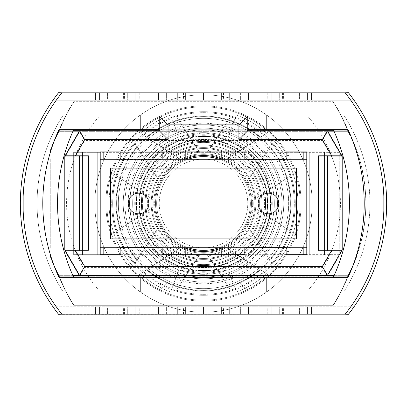 <?xml version="1.0" encoding="UTF-8"?>
<svg xmlns="http://www.w3.org/2000/svg" width="407" height="407" viewBox="0 0 407 407"><rect width="100%" height="100%" fill="white"/><g stroke="black" fill="none" stroke-linecap="round" stroke-linejoin="round"><path stroke-width="0.31" stroke-dasharray="2.04 1.53" d="M159.234 203.5A44.266 44.266 0 0 0 203.5 247.766A44.266 44.266 0 0 0 247.766 203.5A44.266 44.266 0 0 0 203.5 159.234A44.266 44.266 0 0 0 159.234 203.5A44.266 44.266 0 0 0 203.5 247.766A44.266 44.266 0 0 0 247.766 203.5A44.266 44.266 0 0 0 203.5 159.234A44.266 44.266 0 0 0 159.234 203.5M138.578 213.828A10.328 10.328 0 0 1 128.246 203.5A10.328 10.328 0 0 1 138.578 193.172A10.328 10.328 0 0 1 148.906 203.5A10.328 10.328 0 0 1 138.578 213.828A10.328 10.328 0 0 1 128.246 203.5A10.328 10.328 0 0 1 138.578 193.172A10.328 10.328 0 0 1 148.906 203.5A10.328 10.328 0 0 1 138.578 213.828A10.328 10.328 0 0 0 148.906 203.5A10.328 10.328 0 0 0 138.578 193.172A10.328 10.328 0 0 0 128.246 203.5A10.328 10.328 0 0 0 138.578 213.828M268.422 213.828A10.328 10.328 0 0 1 258.094 203.5A10.328 10.328 0 0 1 268.422 193.172A10.328 10.328 0 0 1 278.754 203.5A10.328 10.328 0 0 1 268.422 213.828A10.328 10.328 0 0 1 258.094 203.5A10.328 10.328 0 0 1 268.422 193.172A10.328 10.328 0 0 1 278.754 203.5A10.328 10.328 0 0 1 268.422 213.828A10.328 10.328 0 0 0 278.754 203.5A10.328 10.328 0 0 0 268.422 193.172A10.328 10.328 0 0 0 258.094 203.5A10.328 10.328 0 0 0 268.422 213.828M306.786 159.234L306.786 247.766L100.214 247.766L100.214 159.234L306.786 159.234L306.786 247.766L100.214 247.766L100.214 159.234L306.786 159.234L100.214 159.234L100.214 247.766L306.786 247.766L306.786 159.234L306.786 247.766M296.459 168.086L296.459 238.914L110.541 238.914L110.541 168.086L296.459 168.086L296.459 238.914L110.541 238.914L110.541 168.086L296.459 168.086L110.541 168.086L110.541 238.914L296.459 238.914L296.459 168.086M50.249 159.702L50.249 248.234L50.249 159.702L49.954 159.702L49.954 248.234L49.954 159.702M50.249 248.234L49.954 248.234M331.705 251.185L322.334 267.414L238.914 267.414L238.914 282.168L168.086 282.168L168.086 267.414L84.666 267.414L75.295 251.185L65.074 251.185L64.799 250.712L65.074 251.185L64.799 250.712L64.799 157.224L64.799 250.712L64.799 157.224L64.799 250.712L79.553 276.267L159.234 276.267L159.234 291.02L159.234 276.267L247.766 276.267L247.766 291.02L159.234 291.02L247.766 291.02L247.766 276.267L327.447 276.267L342.201 250.712L342.201 157.224L342.201 250.712L342.201 157.224L342.201 250.712L341.926 251.185L342.201 250.712L341.926 251.185L318.589 251.185L327.447 251.185L327.447 156.751L318.589 156.751L341.926 156.751L327.447 131.665L79.553 131.665L64.799 157.224L79.553 131.665L84.666 140.517L322.334 140.517L331.705 156.751M75.295 251.185L88.411 251.185L88.411 156.751L79.553 156.751L79.553 251.185L79.553 156.751L79.553 251.185L65.074 251.185L79.553 251.185L65.074 251.185L79.553 276.267L58.898 276.267A156.405 156.405 0 0 1 49.954 255.611L49.954 152.325A156.405 156.405 0 0 1 58.898 131.665L79.553 131.665M88.411 156.751L75.295 156.751L84.666 140.517M318.589 156.751L318.589 251.185M100.214 255.143L306.786 255.143L306.786 152.325L286.131 152.325L286.131 159.702L244.816 159.702L244.816 152.325L162.184 152.325L162.184 159.702L120.869 159.702L120.869 152.325L100.214 152.325L100.214 255.143L339.25 255.143L339.25 152.325L306.786 152.325L306.786 255.143L339.25 255.143L339.25 152.325L73.652 152.325L73.652 255.143L73.652 152.325L100.214 152.325L100.214 255.143M120.869 247.766L120.869 255.143L120.869 247.766L162.184 247.766L120.869 247.766L162.184 247.766L162.184 255.143L162.184 247.766M244.816 247.766L244.816 255.143L244.816 247.766L286.131 247.766L244.816 247.766L286.131 247.766L286.131 255.143L286.131 247.766M58.898 276.267A156.405 156.405 0 0 1 49.954 255.611L49.954 152.325A156.405 156.405 0 0 1 58.898 131.665A177.065 177.065 0 0 1 73.652 102.157L333.348 102.157A177.065 177.065 0 0 1 348.102 131.665A156.405 156.405 0 0 1 348.102 276.267L327.447 276.267L341.926 251.185L327.447 251.185L327.447 156.751L341.926 156.751L342.201 157.224L327.447 131.665L348.102 131.665A156.405 156.405 0 0 1 348.102 276.267A174.318 174.318 0 0 1 333.348 305.311L73.652 305.311A177.065 177.065 0 0 1 58.898 276.267L348.102 276.267A174.318 174.318 0 0 1 333.348 305.311L73.652 305.311A177.065 177.065 0 0 1 58.898 276.267M348.102 131.665L58.898 131.665A177.065 177.065 0 0 1 73.652 102.157L333.348 102.157A177.065 177.065 0 0 1 348.102 131.665M120.869 152.325L162.184 152.325L162.184 159.702L120.869 159.702L120.869 152.325M244.816 152.325L286.131 152.325L286.131 159.702L244.816 159.702L244.816 152.325M342.201 157.224L341.926 156.751L327.447 156.751L327.447 251.185L341.926 251.185L327.447 251.185L327.447 156.751L341.926 156.751L342.201 157.224M75.295 156.751L65.074 156.751L79.553 156.751L65.074 156.751L79.553 156.751L79.553 251.185L88.411 251.185M322.334 267.414L327.447 276.267M238.914 267.414L247.766 276.267M238.914 282.168L247.766 291.02M168.086 282.168L159.234 291.02M168.086 267.414L159.234 276.267M84.666 267.414L79.553 276.267M327.447 131.665L322.334 140.517M228.144 137.103L203.5 132.677A70.823 70.823 0 0 1 274.323 203.5A70.823 70.823 0 0 1 203.5 274.323L228.144 269.897L236.36 292.033L306.613 292.033A132.799 132.799 0 0 0 306.613 114.967L343.671 114.967A162.307 162.307 0 0 1 343.671 292.033L306.613 292.033L343.671 292.033A162.307 162.307 0 0 0 343.671 114.967A162.307 162.307 0 0 1 343.671 292.033A162.307 162.307 0 0 0 343.671 114.967L306.613 114.967A132.799 132.799 0 0 1 306.613 292.033L236.36 292.033A94.434 94.434 0 0 0 236.36 114.967L306.613 114.967L236.36 114.967A94.434 94.434 0 0 1 236.36 292.033L170.64 292.033L178.856 269.897L203.5 274.323A70.823 70.823 0 0 1 132.677 203.5A70.823 70.823 0 0 1 203.5 132.677L178.856 137.103A70.823 70.823 0 0 0 178.856 269.897A70.823 70.823 0 0 1 178.856 137.103L203.5 132.677L228.144 137.103L236.36 114.967L170.64 114.967L178.856 137.103A70.823 70.823 0 0 0 178.856 269.897A70.823 70.823 0 0 1 178.856 137.103L170.64 114.967L236.36 114.967L228.144 137.103A70.823 70.823 0 0 1 228.144 269.897A70.823 70.823 0 0 0 228.144 137.103A70.823 70.823 0 0 1 228.144 269.897L203.5 274.323A70.823 70.823 0 0 0 274.323 203.5A70.823 70.823 0 0 0 203.5 132.677A70.823 70.823 0 0 0 132.677 203.5A70.823 70.823 0 0 0 203.5 274.323L178.856 269.897L170.64 292.033L236.36 292.033L228.144 269.897A70.823 70.823 0 0 0 228.144 137.103M185.796 158.934A47.955 47.955 0 0 0 203.5 251.455A47.955 47.955 0 0 0 251.455 203.5A47.955 47.955 0 0 0 203.5 155.545A47.955 47.955 0 0 0 155.545 203.5A47.955 47.955 0 0 0 221.205 248.067A47.955 47.955 0 0 0 203.5 155.545A47.955 47.955 0 0 0 185.796 158.934L185.796 151.857L185.796 158.934L185.796 151.857L97.263 151.857L150.814 151.857A73.779 73.779 0 0 0 150.814 255.143L103.164 255.143L103.164 151.857L150.814 151.857A73.779 73.779 0 0 0 129.94 197.833M103.164 151.857L82.509 151.857L97.263 151.857L97.263 255.143L185.796 255.143L185.796 248.067L185.796 255.143L82.509 255.143L150.814 255.143A73.779 73.779 0 0 1 150.814 151.857A73.779 73.779 0 0 0 150.814 255.143L185.796 255.143L150.814 255.143A73.779 73.779 0 0 1 129.94 209.167M221.205 158.934L221.205 151.857L309.737 151.857L221.205 151.857L221.205 158.934L221.205 151.857L303.836 151.857L303.836 255.143L221.205 255.143L221.205 248.067L221.205 255.143L324.491 255.143L221.205 255.143L309.737 255.143L309.737 151.857L324.491 151.857L303.836 151.857M244.816 159.234L286.131 159.234L244.816 159.234L244.816 151.857L286.131 151.857L256.186 151.857A73.779 73.779 0 0 1 256.186 255.143A73.779 73.779 0 0 0 277.06 209.167M103.164 254.675L103.164 255.143L82.509 255.143L97.263 255.143L97.263 151.857L97.263 255.143L97.263 151.857L82.509 151.857L82.509 255.143L82.509 151.857L100.214 151.857L73.652 151.857L339.25 151.857L339.25 254.675L306.786 254.675L306.786 151.857L339.25 151.857L339.25 254.675L73.652 254.675L73.652 151.857L73.652 254.675L100.214 254.675L100.214 151.857M63.329 292.033A162.307 162.307 0 0 1 63.329 114.967L170.64 114.967A94.434 94.434 0 0 0 170.64 292.033A94.434 94.434 0 0 1 170.64 114.967L100.387 114.967A132.799 132.799 0 0 0 100.387 292.033L63.329 292.033A162.307 162.307 0 0 1 63.329 114.967A162.307 162.307 0 0 0 63.329 292.033L100.387 292.033A132.799 132.799 0 0 1 100.387 114.967L63.329 114.967A162.307 162.307 0 0 0 63.329 292.033M306.786 151.857L324.491 151.857L309.737 151.857L309.737 255.143L309.737 151.857L309.737 255.143L324.491 255.143L324.491 151.857L324.491 255.143L303.836 255.143L303.836 254.675M277.06 197.833A73.779 73.779 0 0 0 256.186 151.857A73.779 73.779 0 0 1 256.186 255.143A73.779 73.779 0 0 0 256.186 151.857L244.816 151.857M383.842 196.123L364.051 196.123L364.051 210.877L383.842 210.877L383.994 203.5L383.842 196.123L383.842 210.877L364.051 210.877L364.051 196.123L383.842 196.123L383.994 203.5A177.065 177.065 0 0 1 350.748 306.786L56.252 306.786A177.065 177.065 0 0 0 61.849 314.163A177.065 177.065 0 0 1 61.849 92.837A177.065 177.065 0 0 0 61.849 314.163A177.065 177.065 0 0 1 56.252 306.786L52.996 306.786A179.721 179.721 0 0 1 52.996 100.214L56.252 100.214A177.065 177.065 0 0 0 56.252 306.786L52.996 306.786A179.721 179.721 0 0 1 52.996 100.214L56.252 100.214A177.065 177.065 0 0 1 61.849 92.837A177.065 177.065 0 0 0 23.006 203.5L23.158 210.877L42.949 210.877L42.949 196.123L42.949 210.877L23.158 210.877L23.158 196.123L42.949 196.123L23.158 196.123L23.006 203.5A177.065 177.065 0 0 0 61.849 314.163A177.065 177.065 0 0 1 61.849 92.837A177.065 177.065 0 0 0 56.252 100.214L354.004 100.214L56.252 100.214A177.065 177.065 0 0 0 56.252 306.786L52.996 306.786A179.721 179.721 0 0 1 52.996 100.214L56.252 100.214A177.065 177.065 0 0 0 56.252 306.786L354.004 306.786A179.721 179.721 0 0 0 354.004 100.214L350.748 100.214A177.065 177.065 0 0 1 350.748 306.786L354.004 306.786A179.721 179.721 0 0 0 354.004 100.214L350.748 100.214A177.065 177.065 0 0 0 345.151 92.837A177.065 177.065 0 0 1 345.151 314.163A177.065 177.065 0 0 0 383.994 203.5A177.065 177.065 0 0 1 350.748 306.786L354.004 306.786A179.721 179.721 0 0 0 354.004 100.214L350.748 100.214A177.065 177.065 0 0 1 350.748 306.786L354.004 306.786A179.721 179.721 0 0 0 354.004 100.214L350.748 100.214A177.065 177.065 0 0 1 350.748 306.786L354.004 306.786A179.721 179.721 0 0 0 348.402 92.664L345.151 92.837A177.065 177.065 0 0 1 345.151 314.163A177.065 177.065 0 0 0 350.748 306.786L354.004 306.786A179.721 179.721 0 0 0 348.402 92.664A179.721 179.721 0 0 1 386.65 203.5A179.721 179.721 0 0 0 354.004 100.214L350.748 100.214A177.065 177.065 0 0 1 350.748 306.786L354.004 306.786A179.721 179.721 0 0 0 354.004 100.214L350.748 100.214A177.065 177.065 0 0 1 345.151 314.163L58.598 314.336A179.721 179.721 0 0 1 58.598 92.664A179.721 179.721 0 0 0 58.598 314.336L61.849 314.163A177.065 177.065 0 0 1 61.849 92.837L345.151 92.837A177.065 177.065 0 0 1 383.994 203.5A177.065 177.065 0 0 0 345.151 92.837A177.065 177.065 0 0 1 345.151 314.163L61.849 314.163A177.065 177.065 0 0 1 61.849 92.837L345.151 92.837A177.065 177.065 0 0 1 383.994 203.5A177.065 177.065 0 0 0 350.748 100.214A177.065 177.065 0 0 1 383.994 203.5A177.065 177.065 0 0 0 350.748 100.214L56.252 100.214A177.065 177.065 0 0 0 56.252 306.786L52.996 306.786A179.721 179.721 0 0 1 52.996 100.214L56.252 100.214A177.065 177.065 0 0 0 56.252 306.786L52.996 306.786A179.721 179.721 0 0 1 52.996 100.214L56.252 100.214A177.065 177.065 0 0 0 56.252 306.786L52.996 306.786A179.721 179.721 0 0 1 52.996 100.214L56.252 100.214A177.065 177.065 0 0 0 56.252 306.786A177.065 177.065 0 0 1 56.252 100.214A177.065 177.065 0 0 0 61.849 314.163A177.065 177.065 0 0 1 56.252 306.786L52.996 306.786A179.721 179.721 0 0 1 52.996 100.214A179.721 179.721 0 0 0 52.996 306.786L350.748 306.786A177.065 177.065 0 0 0 350.748 100.214L354.004 100.214A179.721 179.721 0 0 1 386.65 203.5A179.721 179.721 0 0 0 354.004 100.214A179.721 179.721 0 0 1 386.65 203.5A179.721 179.721 0 0 0 354.004 100.214A179.721 179.721 0 0 1 354.004 306.786A179.721 179.721 0 0 0 386.65 203.5A179.721 179.721 0 0 1 354.004 306.786L56.252 306.786A177.065 177.065 0 0 1 61.849 92.837L58.598 92.664L61.849 92.837A177.065 177.065 0 0 0 56.252 100.214L52.996 100.214A179.721 179.721 0 0 0 52.996 306.786L56.252 306.786A177.065 177.065 0 0 1 56.252 100.214L52.996 100.214A179.721 179.721 0 0 0 52.996 306.786L56.252 306.786A177.065 177.065 0 0 1 56.252 100.214L52.996 100.214A179.721 179.721 0 0 0 52.996 306.786L56.252 306.786A177.065 177.065 0 0 1 56.252 100.214L354.004 100.214A179.721 179.721 0 0 1 354.004 306.786L350.748 306.786A177.065 177.065 0 0 0 350.748 100.214L354.004 100.214A179.721 179.721 0 0 1 354.004 306.786L350.748 306.786A177.065 177.065 0 0 1 345.151 314.163L348.402 314.336A179.721 179.721 0 0 0 386.65 203.5A179.721 179.721 0 0 1 348.402 314.336A179.721 179.721 0 0 0 386.65 203.5A179.721 179.721 0 0 1 354.004 306.786L350.748 306.786A177.065 177.065 0 0 0 350.748 100.214L354.004 100.214A179.721 179.721 0 0 1 354.004 306.786L350.748 306.786A177.065 177.065 0 0 0 350.748 100.214L354.004 100.214A179.721 179.721 0 0 1 354.004 306.786L350.748 306.786A177.065 177.065 0 0 0 350.748 100.214L354.004 100.214A179.721 179.721 0 0 1 354.004 306.786L350.748 306.786A177.065 177.065 0 0 0 350.748 100.214L354.004 100.214L350.748 100.214A177.065 177.065 0 0 0 345.151 92.837A177.065 177.065 0 0 1 350.748 306.786A177.065 177.065 0 0 0 383.994 203.5A177.065 177.065 0 0 1 345.151 314.163A177.065 177.065 0 0 0 345.151 92.837L61.849 92.837A177.065 177.065 0 0 0 61.849 314.163L345.151 314.163A177.065 177.065 0 0 0 383.994 203.5M95.518 306.786L135.76 306.786L95.518 306.786L95.518 314.163L135.76 314.163L135.76 306.786L135.76 314.163L127.712 314.163L127.712 306.786L127.712 314.163L95.518 314.163L95.518 306.786M145.151 306.786L185.394 306.786L145.151 306.786L145.151 314.163L185.394 314.163L185.394 306.786L185.394 314.163L177.345 314.163L177.345 306.786L177.345 314.163L145.151 314.163L145.151 306.786M206.853 306.786L248.438 306.786L206.853 306.786L206.853 314.163L206.853 306.786M299.41 306.786L259.167 306.786L299.41 306.786L267.216 306.786L299.41 306.786L299.41 314.163L307.458 314.163L259.167 314.163L299.41 314.163L267.216 314.163L299.41 314.163L299.41 306.786M224.125 314.163L166.611 314.163L166.611 306.786L240.389 306.786L158.562 306.786L240.389 306.786L166.611 306.786L166.611 314.163L240.389 314.163L224.125 314.163L224.125 306.786M311.482 100.214L271.24 100.214L311.482 100.214L311.482 92.837L271.24 92.837L271.24 100.214L271.24 92.837L279.288 92.837L279.288 100.214L279.288 92.837L311.482 92.837L311.482 100.214M261.849 100.214L221.606 100.214L261.849 100.214L261.849 92.837L221.606 92.837L221.606 100.214L221.606 92.837L229.655 92.837L229.655 100.214L229.655 92.837L261.849 92.837L261.849 100.214M200.147 100.214L158.562 100.214L200.147 100.214L200.147 92.837L200.147 100.214M107.59 100.214L147.833 100.214L107.59 100.214L139.784 100.214L107.59 100.214L107.59 92.837L99.542 92.837L147.833 92.837L107.59 92.837L139.784 92.837L107.59 92.837L107.59 100.214M182.875 92.837L240.389 92.837L240.389 100.214L166.611 100.214L248.438 100.214L166.611 100.214L240.389 100.214L240.389 92.837L166.611 92.837L182.875 92.837L182.875 100.214M58.898 129.721A177.065 177.065 0 0 0 44.378 227.106A177.065 177.065 0 0 1 58.898 129.721L266.209 129.721L140.791 129.721L140.791 114.967L266.209 114.967L266.209 129.721L348.102 129.721A177.065 177.065 0 0 1 362.622 227.106L347.868 227.106A177.065 177.065 0 0 1 333.348 277.279L266.209 277.279L266.209 292.033L140.791 292.033L266.209 292.033L140.791 292.033L140.791 277.279L73.652 277.279A177.065 177.065 0 0 1 59.132 227.106A177.065 177.065 0 0 0 73.652 277.279L58.898 277.279A177.065 177.065 0 0 1 58.898 129.721L140.791 129.721L140.791 114.967L266.209 114.967L266.209 129.721L348.102 129.721A177.065 177.065 0 0 1 348.102 277.279L333.348 277.279A177.065 177.065 0 0 0 347.868 179.894A177.065 177.065 0 0 1 347.868 227.106L362.622 227.106A177.065 177.065 0 0 1 348.102 277.279L266.209 277.279L266.209 292.033L266.209 277.279L266.209 292.033L266.209 277.279L348.102 277.279A177.065 177.065 0 0 0 362.622 227.106L347.868 227.106L362.622 227.106A177.065 177.065 0 0 0 362.622 179.894L347.868 179.894L362.622 179.894A177.065 177.065 0 0 0 348.102 129.721A177.065 177.065 0 0 1 348.102 277.279A177.065 177.065 0 0 0 348.102 129.721A177.065 177.065 0 0 1 348.102 277.279A177.065 177.065 0 0 0 348.102 129.721L266.209 129.721L266.209 114.967L266.209 129.721L266.209 114.967L140.791 114.967L266.209 114.967L266.209 129.721L266.209 114.967L140.791 114.967L140.791 129.721L140.791 114.967L266.209 114.967L140.791 114.967L140.791 129.721L58.898 129.721A177.065 177.065 0 0 0 58.898 277.279A177.065 177.065 0 0 1 58.898 129.721L73.652 129.721A177.065 177.065 0 0 0 59.132 179.894L44.378 179.894L59.132 179.894A177.065 177.065 0 0 1 73.652 129.721L58.898 129.721A177.065 177.065 0 0 0 58.898 277.279A177.065 177.065 0 0 1 44.378 227.106A177.065 177.065 0 0 0 58.898 277.279L266.209 277.279L266.209 292.033L266.209 277.279L58.898 277.279A177.065 177.065 0 0 1 58.898 129.721M333.348 129.721A177.065 177.065 0 0 1 347.868 179.894A177.065 177.065 0 0 0 333.348 129.721L348.102 129.721L333.348 129.721A177.065 177.065 0 0 1 333.348 277.279M140.791 277.279L140.791 292.033L140.791 277.279L140.791 292.033L140.791 277.279L140.791 292.033L140.791 277.279L266.209 277.279M140.791 292.033L266.209 292.033L140.791 292.033M347.868 179.894L362.622 179.894L347.868 179.894M73.652 129.721A177.065 177.065 0 0 0 73.652 277.279M59.132 227.106A177.065 177.065 0 0 1 59.132 179.894A177.065 177.065 0 0 0 59.132 227.106L44.378 227.106L59.132 227.106M99.542 92.837L99.542 100.214L99.542 92.837M123.937 92.837L123.937 100.214M147.833 92.837L147.833 100.214M135.821 92.837L135.821 100.214M124.44 92.837L124.44 100.214M139.784 92.837L139.784 100.214M124.272 92.837L124.272 100.214M224.125 92.837L166.611 92.837L166.611 100.214L166.611 92.837L166.611 100.214L166.611 92.837L240.389 92.837L224.125 92.837L224.125 100.214M158.562 92.837L158.562 100.214L158.562 92.837M183.486 92.837L183.486 100.214M208.196 92.837L208.196 100.214L208.196 92.837M203.5 92.837L203.5 100.214L203.5 92.837M307.458 314.163L307.458 306.786L307.458 314.163M283.063 314.163L283.063 306.786M259.167 314.163L259.167 306.786M271.179 314.163L271.179 306.786M282.56 314.163L282.56 306.786M267.216 314.163L267.216 306.786M282.728 314.163L282.728 306.786M182.875 314.163L240.389 314.163L240.389 306.786L240.389 314.163L240.389 306.786L240.389 314.163L166.611 314.163L182.875 314.163L182.875 306.786M248.438 314.163L248.438 306.786L248.438 314.163M223.514 314.163L223.514 306.786M198.804 314.163L198.804 306.786L198.804 314.163M203.5 314.163L203.5 306.786L203.5 314.163M345.151 314.163L61.849 314.163L345.151 314.163A177.065 177.065 0 0 0 345.151 92.837L61.849 92.837L345.151 92.837M144.053 112.51A108.689 108.689 0 0 0 112.51 262.947A108.689 108.689 0 0 0 262.947 294.49A108.689 108.689 0 0 0 294.49 144.053A108.689 108.689 0 0 0 144.053 112.51A108.689 108.689 0 0 0 112.51 262.947A108.689 108.689 0 0 0 262.947 294.49A108.689 108.689 0 0 0 294.49 144.053A108.689 108.689 0 0 0 144.053 112.51M148.931 210.053A54.96 54.96 0 0 1 231.42 156.161L232.275 155.601A55.881 55.881 0 0 0 148.077 210.612L131.985 221.123A73.657 73.657 0 0 1 248.367 145.085L231.42 156.161M137.688 217.399A67.267 67.267 0 0 1 242.664 148.814L243.137 148.504A67.791 67.791 0 0 0 137.215 217.704L111.849 234.279A96.683 96.683 0 0 1 268.503 131.929L242.664 148.814M143.254 213.761A61.116 61.116 0 0 1 237.098 152.452L237.932 151.903A62.032 62.032 0 0 0 142.419 214.306L121.856 227.742A85.17 85.17 0 0 1 258.496 138.472L237.098 152.452M154.767 206.242A48.809 48.809 0 0 1 225.585 159.971L226.47 159.396A49.725 49.725 0 0 0 153.882 206.817L142.318 214.372A62.139 62.139 0 0 1 238.034 151.836L225.585 159.971M258.287 242.134L248.87 227.717A51.43 51.43 0 0 0 199.547 152.223L190.13 137.805A67.043 67.043 0 0 1 258.287 242.134L259.295 243.676A68.758 68.758 0 0 0 189.123 136.264L190.13 137.805M189.123 136.264L199.547 152.223M198.977 151.353A52.345 52.345 0 0 1 249.44 228.592L259.295 243.676M264.988 252.391L252.645 233.501A57.58 57.58 0 0 0 195.767 146.444L183.43 127.554A78.556 78.556 0 0 1 264.988 252.391L265.974 253.902A80.271 80.271 0 0 0 182.443 126.043L183.43 127.554M182.443 126.043L195.767 146.444M195.218 145.594A58.496 58.496 0 0 1 253.2 234.351L265.974 253.902M271.993 263.115L256.568 239.499A64.123 64.123 0 0 0 191.85 140.446L176.419 116.829A90.802 90.802 0 0 1 271.993 263.115L272.553 263.965A91.784 91.784 0 0 0 175.865 115.975L176.419 116.829M175.865 115.975L191.85 140.446M191.539 139.967A64.647 64.647 0 0 1 256.878 239.972L272.553 263.965M276.684 155.688A87.419 87.419 0 0 0 155.688 130.316A87.419 87.419 0 0 0 130.316 251.312A87.419 87.419 0 0 0 251.312 276.684A87.419 87.419 0 0 0 276.684 155.688M149.379 238.858A64.647 64.647 0 0 1 150.122 167.028L150.432 167.501A64.123 64.123 0 0 0 215.15 266.554L215.461 267.033A64.647 64.647 0 0 1 149.379 238.858M154.528 235.495A58.496 58.496 0 0 1 153.8 172.649L154.355 173.499A57.58 57.58 0 0 0 211.233 260.556L211.782 261.406A58.496 58.496 0 0 1 154.528 235.495M159.676 232.127A52.345 52.345 0 0 1 157.56 178.408L158.13 179.284A51.43 51.43 0 0 0 207.453 254.777L208.023 255.647A52.345 52.345 0 0 1 159.676 232.127M242.72 177.874A46.846 46.846 0 0 0 177.874 164.28A46.846 46.846 0 0 0 164.28 229.126A46.846 46.846 0 0 0 229.126 242.72A46.846 46.846 0 0 0 242.72 177.874M232.275 155.601L249.888 144.093A75.371 75.371 0 0 0 130.464 222.115L148.077 210.612M249.888 144.093L248.367 145.085M131.985 221.123L130.464 222.115M243.137 148.504L269.353 131.38A97.665 97.665 0 0 0 110.999 234.834L137.215 217.704M269.353 131.38L268.503 131.929M111.849 234.279L110.999 234.834M237.932 151.903L259.997 137.49A86.884 86.884 0 0 0 120.355 228.719L142.419 214.306M259.997 137.49L258.496 138.472M121.856 227.742L120.355 228.719M226.47 159.396L239.591 150.824A63.858 63.858 0 0 0 140.761 215.389L153.882 206.817M239.591 150.824L238.034 151.836M142.318 214.372L140.761 215.389M154.553 235.48A58.466 58.466 0 0 1 171.52 154.553A58.466 58.466 0 0 1 252.447 171.52A58.466 58.466 0 0 1 235.48 252.447A58.466 58.466 0 0 1 154.553 235.48M126.663 253.698A91.784 91.784 0 0 1 134.447 143.035L135.007 143.885A90.802 90.802 0 0 0 230.581 290.171L231.135 291.025A91.784 91.784 0 0 1 126.663 253.698M136.299 247.405A80.271 80.271 0 0 1 141.025 153.098L142.012 154.609A78.556 78.556 0 0 0 223.57 279.446L224.557 280.957A80.271 80.271 0 0 1 136.299 247.405M145.94 241.107A68.758 68.758 0 0 1 147.705 163.324L148.713 164.866A67.043 67.043 0 0 0 216.87 269.195L217.877 270.736A68.758 68.758 0 0 1 145.94 241.107M137.647 275.62A97.665 97.665 0 0 0 296.001 172.166L295.151 172.721A96.683 96.683 0 0 1 138.497 275.071L163.863 258.496A67.791 67.791 0 0 0 269.785 189.296L269.312 189.601A67.267 67.267 0 0 1 164.336 258.186L163.863 258.496M147.003 269.51A86.884 86.884 0 0 0 286.645 178.281L285.144 179.258A85.17 85.17 0 0 1 148.504 268.528L169.068 255.097A62.032 62.032 0 0 0 264.581 192.694L263.746 193.239A61.116 61.116 0 0 1 169.902 254.548L169.068 255.097M157.112 262.907A75.371 75.371 0 0 0 276.536 184.885L275.015 185.877A73.657 73.657 0 0 1 158.633 261.915L174.725 251.399A55.881 55.881 0 0 0 258.923 196.388L258.069 196.947A54.96 54.96 0 0 1 175.58 250.839L174.725 251.399M167.409 256.176A63.858 63.858 0 0 0 266.239 191.611L264.682 192.628A62.139 62.139 0 0 1 168.966 255.164L180.53 247.604A49.725 49.725 0 0 0 253.118 200.183L252.233 200.758A48.809 48.809 0 0 1 181.415 247.029L180.53 247.604M256.568 239.499L256.878 239.972M252.645 233.501L253.2 234.351M248.87 227.717L249.44 228.592M295.151 172.721L269.312 189.601M269.785 189.296L296.001 172.166M164.336 258.186L138.497 275.071M285.144 179.258L263.746 193.239M264.581 192.694L286.645 178.281M169.902 254.548L148.504 268.528M275.015 185.877L258.069 196.947M258.923 196.388L276.536 184.885M175.58 250.839L158.633 261.915M264.682 192.628L252.233 200.758M253.118 200.183L266.239 191.611M181.415 247.029L168.966 255.164M150.432 167.501L135.007 143.885M230.581 290.171L215.15 266.554M215.461 267.033L231.135 291.025M134.447 143.035L150.122 167.028M154.355 173.499L142.012 154.609M223.57 279.446L211.233 260.556M211.782 261.406L224.557 280.957M141.025 153.098L153.8 172.649M158.13 179.284L148.713 164.866M216.87 269.195L207.453 254.777M208.023 255.647L217.877 270.736M147.705 163.324L157.56 178.408M120.869 159.234L162.184 159.234L120.869 159.234L120.869 151.857M100.214 159.234L100.214 247.766M50.249 247.298L50.249 158.766L50.249 247.298L49.954 247.298L49.954 158.766L49.954 247.298M50.249 158.766L49.954 158.766M79.553 130.733L64.799 156.288L65.074 155.815L64.799 156.288L64.799 249.776L64.799 156.288L64.799 249.776L79.553 275.336M327.447 130.733L342.201 156.288L342.201 249.776L342.201 156.288L341.926 155.815L342.201 156.288L342.201 249.776L327.447 275.336M73.194 130.733L58.898 130.733A156.405 156.405 0 0 0 49.954 151.389L49.954 254.675A156.405 156.405 0 0 0 58.898 275.336L72.777 275.336M334.223 275.336L348.102 275.336A156.405 156.405 0 0 0 348.102 130.733A174.318 174.318 0 0 0 333.348 101.689L73.652 101.689A177.065 177.065 0 0 0 58.898 130.733A156.405 156.405 0 0 0 49.954 151.389L49.954 254.675A156.405 156.405 0 0 0 58.898 275.336A177.065 177.065 0 0 0 73.652 304.843L333.348 304.843A177.065 177.065 0 0 0 348.102 275.336A156.405 156.405 0 0 0 348.102 130.733L333.806 130.733M348.102 275.336L58.898 275.336A177.065 177.065 0 0 0 73.652 304.843L333.348 304.843A177.065 177.065 0 0 0 348.102 275.336M247.766 130.733L247.766 115.98L159.234 115.98L159.234 130.733L247.766 130.733M58.898 130.733L348.102 130.733A174.318 174.318 0 0 0 333.348 101.689L73.652 101.689A177.065 177.065 0 0 0 58.898 130.733M120.869 254.675L162.184 254.675L162.184 247.298L120.869 247.298L120.869 254.675M244.816 254.675L286.131 254.675L286.131 247.298L244.816 247.298L244.816 254.675M286.131 159.234L286.131 151.857M162.184 159.234L162.184 151.857M342.201 249.776L341.926 250.249L342.201 249.776M318.589 155.815L327.447 155.815L327.447 250.249L341.926 250.249L318.589 250.249M341.926 250.249L327.447 250.249L327.447 155.815L341.926 155.815M327.447 155.815L327.447 250.249M65.074 155.815L88.411 155.815M88.411 250.249L79.553 250.249L79.553 155.815L79.553 250.249L65.074 250.249M79.553 155.815L79.553 250.249M185.058 247.766A47.955 47.955 0 0 1 185.058 159.234M203.5 251.455A47.955 47.955 0 0 1 155.545 203.5A47.955 47.955 0 0 1 203.5 155.545A47.955 47.955 0 0 1 251.455 203.5A47.955 47.955 0 0 1 203.5 251.455M185.796 254.675L185.796 248.067M303.836 247.766L303.836 159.234M221.942 159.234A47.955 47.955 0 0 1 221.942 247.766M82.509 255.143L82.509 151.857L82.509 255.143M221.205 248.067L221.205 254.675M324.491 151.857L324.491 255.143L324.491 151.857M103.164 159.234L103.164 247.766M23.158 210.877L23.006 203.5M95.518 100.214L135.76 100.214L95.518 100.214L95.518 92.837L135.76 92.837L135.76 100.214L135.76 92.837L127.712 92.837L127.712 100.214L127.712 92.837L95.518 92.837L95.518 100.214M145.151 100.214L185.394 100.214L145.151 100.214L145.151 92.837L185.394 92.837L185.394 100.214L185.394 92.837L177.345 92.837L177.345 100.214L177.345 92.837L145.151 92.837L145.151 100.214M299.41 100.214L259.167 100.214L299.41 100.214L267.216 100.214L299.41 100.214L299.41 92.837L307.458 92.837L259.167 92.837L299.41 92.837L267.216 92.837L299.41 92.837L299.41 100.214M56.252 100.214L52.996 100.214A179.721 179.721 0 0 0 52.996 306.786L56.252 306.786A177.065 177.065 0 0 1 56.252 100.214L52.996 100.214A179.721 179.721 0 0 0 52.996 306.786L56.252 306.786A177.065 177.065 0 0 1 56.252 100.214L52.996 100.214A179.721 179.721 0 0 0 52.996 306.786L56.252 306.786A177.065 177.065 0 0 1 56.252 100.214M311.482 306.786L271.24 306.786L311.482 306.786L311.482 314.163L271.24 314.163L271.24 306.786L271.24 314.163L279.288 314.163L279.288 306.786L279.288 314.163L311.482 314.163L311.482 306.786M261.849 306.786L221.606 306.786L261.849 306.786L261.849 314.163L221.606 314.163L221.606 306.786L221.606 314.163L229.655 314.163L229.655 306.786L229.655 314.163L261.849 314.163L261.849 306.786M107.59 306.786L147.833 306.786L107.59 306.786L139.784 306.786L107.59 306.786L107.59 314.163L99.542 314.163L147.833 314.163L107.59 314.163L139.784 314.163L107.59 314.163L107.59 306.786M61.849 92.837L58.598 92.664A179.721 179.721 0 0 0 58.598 314.336L61.849 314.163M140.791 129.721L140.791 114.967L140.791 129.721L266.209 129.721M159.234 129.721L247.766 129.721M99.542 314.163L99.542 306.786L99.542 314.163M123.937 314.163L123.937 306.786M147.833 314.163L147.833 306.786M135.821 314.163L135.821 306.786M124.44 314.163L124.44 306.786M139.784 314.163L139.784 306.786M124.272 314.163L124.272 306.786M200.147 314.163L200.147 306.786L200.147 314.163M166.611 314.163L166.611 306.786M158.562 314.163L158.562 306.786L158.562 314.163M183.486 314.163L183.486 306.786M208.196 314.163L208.196 306.786L208.196 314.163M307.458 92.837L307.458 100.214L307.458 92.837M283.063 92.837L283.063 100.214M259.167 92.837L259.167 100.214M271.179 92.837L271.179 100.214M282.56 92.837L282.56 100.214M267.216 92.837L267.216 100.214M282.728 92.837L282.728 100.214M206.853 92.837L206.853 100.214L206.853 92.837M240.389 92.837L240.389 100.214M248.438 92.837L248.438 100.214L248.438 92.837M223.514 92.837L223.514 100.214M198.804 92.837L198.804 100.214L198.804 92.837M52.996 306.786A179.721 179.721 0 0 1 52.996 100.214M144.053 294.49A108.689 108.689 0 0 1 112.51 144.053A108.689 108.689 0 0 1 262.947 112.51A108.689 108.689 0 0 1 294.49 262.947A108.689 108.689 0 0 1 144.053 294.49A108.689 108.689 0 0 1 112.51 144.053A108.689 108.689 0 0 1 262.947 112.51A108.689 108.689 0 0 1 294.49 262.947A108.689 108.689 0 0 1 144.053 294.49M148.931 196.947A54.96 54.96 0 0 0 231.42 250.839L232.275 251.399A55.881 55.881 0 0 1 148.077 196.388L131.985 185.877A73.657 73.657 0 0 0 248.367 261.915L231.42 250.839M137.688 189.601A67.267 67.267 0 0 0 242.664 258.186L243.137 258.496A67.791 67.791 0 0 1 137.215 189.296L111.849 172.721A96.683 96.683 0 0 0 268.503 275.071L242.664 258.186M143.254 193.239A61.116 61.116 0 0 0 237.098 254.548L237.932 255.097A62.032 62.032 0 0 1 142.419 192.694L121.856 179.258A85.17 85.17 0 0 0 258.496 268.528L237.098 254.548M154.767 200.758A48.809 48.809 0 0 0 225.585 247.029L226.47 247.604A49.725 49.725 0 0 1 153.882 200.183L142.318 192.628A62.139 62.139 0 0 0 238.034 255.164L225.585 247.029M258.287 164.866L248.87 179.284A51.43 51.43 0 0 1 199.547 254.777L190.13 269.195A67.043 67.043 0 0 0 258.287 164.866L259.295 163.324A68.758 68.758 0 0 1 189.123 270.736L190.13 269.195M189.123 270.736L199.547 254.777M198.977 255.647A52.345 52.345 0 0 0 249.44 178.408L259.295 163.324M264.988 154.609L252.645 173.499A57.58 57.58 0 0 1 195.767 260.556L183.43 279.446A78.556 78.556 0 0 0 264.988 154.609L265.974 153.098A80.271 80.271 0 0 1 182.443 280.957L183.43 279.446M182.443 280.957L195.767 260.556M195.218 261.406A58.496 58.496 0 0 0 253.2 172.649L265.974 153.098M271.993 143.885L256.568 167.501A64.123 64.123 0 0 1 191.85 266.554L176.419 290.171A90.802 90.802 0 0 0 271.993 143.885L272.553 143.035A91.784 91.784 0 0 1 175.865 291.025L176.419 290.171M175.865 291.025L191.85 266.554M191.539 267.033A64.647 64.647 0 0 0 256.878 167.028L272.553 143.035M276.684 251.312A87.419 87.419 0 0 1 155.688 276.684A87.419 87.419 0 0 1 130.316 155.688A87.419 87.419 0 0 1 251.312 130.316A87.419 87.419 0 0 1 276.684 251.312M149.379 168.142A64.647 64.647 0 0 0 150.122 239.972L150.432 239.499A64.123 64.123 0 0 1 215.15 140.446L215.461 139.967A64.647 64.647 0 0 0 149.379 168.142M154.528 171.505A58.496 58.496 0 0 0 153.8 234.351L154.355 233.501A57.58 57.58 0 0 1 211.233 146.444L211.782 145.594A58.496 58.496 0 0 0 154.528 171.505M159.676 174.873A52.345 52.345 0 0 0 157.56 228.592L158.13 227.717A51.43 51.43 0 0 1 207.453 152.223L208.023 151.353A52.345 52.345 0 0 0 159.676 174.873M218.839 159.234A46.846 46.846 0 0 1 218.839 247.766M188.161 247.766A46.846 46.846 0 0 1 188.161 159.234M232.275 251.399L249.888 262.907A75.371 75.371 0 0 1 130.464 184.885L148.077 196.388M249.888 262.907L248.367 261.915M131.985 185.877L130.464 184.885M243.137 258.496L269.353 275.62A97.665 97.665 0 0 1 110.999 172.166L137.215 189.296M269.353 275.62L268.503 275.071M111.849 172.721L110.999 172.166M237.932 255.097L259.997 269.51A86.884 86.884 0 0 1 120.355 178.281L142.419 192.694M259.997 269.51L258.496 268.528M121.856 179.258L120.355 178.281M226.47 247.604L239.591 256.176A63.858 63.858 0 0 1 140.761 191.611L153.882 200.183M239.591 256.176L238.034 255.164M142.318 192.628L140.761 191.611M154.553 171.52A58.466 58.466 0 0 0 171.52 252.447A58.466 58.466 0 0 0 252.447 235.48A58.466 58.466 0 0 0 235.48 154.553A58.466 58.466 0 0 0 154.553 171.52M126.663 153.302A91.784 91.784 0 0 0 134.447 263.965L135.007 263.115A90.802 90.802 0 0 1 230.581 116.829L231.135 115.975A91.784 91.784 0 0 0 126.663 153.302M136.299 159.595A80.271 80.271 0 0 0 141.025 253.902L142.012 252.391A78.556 78.556 0 0 1 223.57 127.554L224.557 126.043A80.271 80.271 0 0 0 136.299 159.595M145.94 165.893A68.758 68.758 0 0 0 147.705 243.676L148.713 242.134A67.043 67.043 0 0 1 216.87 137.805L217.877 136.264A68.758 68.758 0 0 0 145.94 165.893M137.647 131.38A97.665 97.665 0 0 1 296.001 234.834L295.151 234.279A96.683 96.683 0 0 0 138.497 131.929L163.863 148.504A67.791 67.791 0 0 1 269.785 217.704L269.312 217.399A67.267 67.267 0 0 0 164.336 148.814L163.863 148.504M147.003 137.49A86.884 86.884 0 0 1 286.645 228.719L285.144 227.742A85.17 85.17 0 0 0 148.504 138.472L169.068 151.903A62.032 62.032 0 0 1 264.581 214.306L263.746 213.761A61.116 61.116 0 0 0 169.902 152.452L169.068 151.903M157.112 144.093A75.371 75.371 0 0 1 276.536 222.115L275.015 221.123A73.657 73.657 0 0 0 158.633 145.085L174.725 155.601A55.881 55.881 0 0 1 258.923 210.612L258.069 210.053A54.96 54.96 0 0 0 175.58 156.161L174.725 155.601M167.409 150.824A63.858 63.858 0 0 1 266.239 215.389L264.682 214.372A62.139 62.139 0 0 0 168.966 151.836L180.53 159.396A49.725 49.725 0 0 1 253.118 206.817L252.233 206.242A48.809 48.809 0 0 0 181.415 159.971L180.53 159.396M256.568 167.501L256.878 167.028M252.645 173.499L253.2 172.649M248.87 179.284L249.44 178.408M295.151 234.279L269.312 217.399M269.785 217.704L296.001 234.834M164.336 148.814L138.497 131.929M285.144 227.742L263.746 213.761M264.581 214.306L286.645 228.719M169.902 152.452L148.504 138.472M275.015 221.123L258.069 210.053M258.923 210.612L276.536 222.115M175.58 156.161L158.633 145.085M264.682 214.372L252.233 206.242M253.118 206.817L266.239 215.389M181.415 159.971L168.966 151.836M150.432 239.499L135.007 263.115M230.581 116.829L215.15 140.446M215.461 139.967L231.135 115.975M134.447 263.965L150.122 239.972M154.355 233.501L142.012 252.391M223.57 127.554L211.233 146.444M211.782 145.594L224.557 126.043M141.025 253.902L153.8 234.351M158.13 227.717L148.713 242.134M216.87 137.805L207.453 152.223M208.023 151.353L217.877 136.264M147.705 243.676L157.56 228.592M123.392 92.837L123.392 100.214M166.611 92.837L166.611 100.214M283.608 314.163L283.608 306.786M240.389 314.163L240.389 306.786M123.392 314.163L123.392 306.786M283.608 92.837L283.608 100.214"/><path stroke-width="0.61" d="M138.578 193.172A10.328 10.328 0 0 0 128.246 203.5A10.328 10.328 0 0 0 138.578 213.828A10.328 10.328 0 0 0 148.906 203.5A10.328 10.328 0 0 0 138.578 193.172M268.422 193.172A10.328 10.328 0 0 0 258.094 203.5A10.328 10.328 0 0 0 268.422 213.828A10.328 10.328 0 0 0 278.754 203.5A10.328 10.328 0 0 0 268.422 193.172M306.786 159.234L100.214 159.234M100.214 247.766L120.869 247.766M162.184 247.766L244.816 247.766M286.131 247.766L306.786 247.766M296.459 238.914L296.459 168.086L110.541 168.086L110.541 238.914L296.459 238.914M64.799 249.776L64.799 156.288L79.553 130.733L159.234 130.733L159.234 115.98L247.766 115.98L247.766 130.733L327.447 130.733L342.201 156.288L342.201 249.776L327.447 275.336L79.553 275.336L64.799 249.776M341.926 155.815L331.705 155.815L322.334 139.586L238.914 139.586L238.914 124.832L168.086 124.832L168.086 139.586L84.666 139.586L75.295 155.815L88.411 155.815L88.411 250.249L75.295 250.249L84.666 266.483L322.334 266.483L331.705 250.249L341.926 250.249M331.705 155.815L318.589 155.815L318.589 250.249L331.705 250.249M286.131 159.234L286.131 151.857L306.786 151.857L306.786 254.675L286.131 254.675L286.131 247.298L244.816 247.298L244.816 254.675L162.184 254.675L162.184 247.298L120.869 247.298L120.869 254.675L100.214 254.675L100.214 151.857L120.869 151.857L103.164 151.857L103.164 159.234M120.869 159.234L120.869 151.857M162.184 159.234L162.184 151.857L244.816 151.857L221.205 151.857L221.205 158.934A47.955 47.955 0 0 1 221.942 159.234M244.816 159.234L244.816 151.857M72.777 275.336L79.553 275.336L84.666 266.483M322.334 266.483L327.447 275.336L334.223 275.336M333.806 130.733L327.447 130.733L322.334 139.586M84.666 139.586L79.553 130.733L73.194 130.733M327.447 155.815L327.447 250.249M75.295 155.815L65.074 155.815M79.553 250.249L79.553 155.815M65.074 250.249L75.295 250.249M238.914 139.586L247.766 130.733M238.914 124.832L247.766 115.98M168.086 124.832L159.234 115.98M168.086 139.586L159.234 130.733M221.942 247.766A47.955 47.955 0 0 1 185.058 247.766M185.058 159.234A47.955 47.955 0 0 1 221.205 158.934M100.214 151.857L103.164 151.857M185.796 158.934L185.796 151.857L162.184 151.857M185.796 248.067L185.796 254.675M303.836 254.675L303.836 247.766M303.836 159.234L303.836 151.857L286.131 151.857M277.06 209.167A73.779 73.779 0 0 0 277.06 197.833M303.836 151.857L306.786 151.857M103.164 247.766L103.164 254.675M129.94 197.833A73.779 73.779 0 0 0 129.94 209.167M221.205 254.675L221.205 248.067M383.994 203.5L383.842 210.877L383.842 196.123M364.051 196.123L364.051 210.877L364.051 196.123M23.006 203.5L23.158 196.123L23.158 210.877M42.949 210.877L42.949 196.123L42.949 210.877M345.151 92.837L348.402 92.664A179.721 179.721 0 0 1 348.402 314.336L345.151 314.163A177.065 177.065 0 0 0 345.151 92.837L61.849 92.837A177.065 177.065 0 0 0 61.849 314.163L345.151 314.163M52.996 100.214A179.721 179.721 0 0 0 52.996 306.786M61.849 314.163L58.598 314.336A179.721 179.721 0 0 1 58.598 92.664L61.849 92.837M266.209 277.279L348.102 277.279A177.065 177.065 0 0 0 348.102 129.721L266.209 129.721L266.209 114.967L140.791 114.967L140.791 129.721L58.898 129.721A177.065 177.065 0 0 0 58.898 277.279L140.791 277.279L140.791 292.033L266.209 292.033L266.209 277.279L140.791 277.279M140.791 129.721L159.234 129.721M247.766 129.721L266.209 129.721M333.348 277.279A177.065 177.065 0 0 0 333.348 129.721M73.652 277.279A177.065 177.065 0 0 1 73.652 129.721M218.839 247.766A46.846 46.846 0 0 1 188.161 247.766M188.161 159.234A46.846 46.846 0 0 1 218.839 159.234"/></g></svg>
